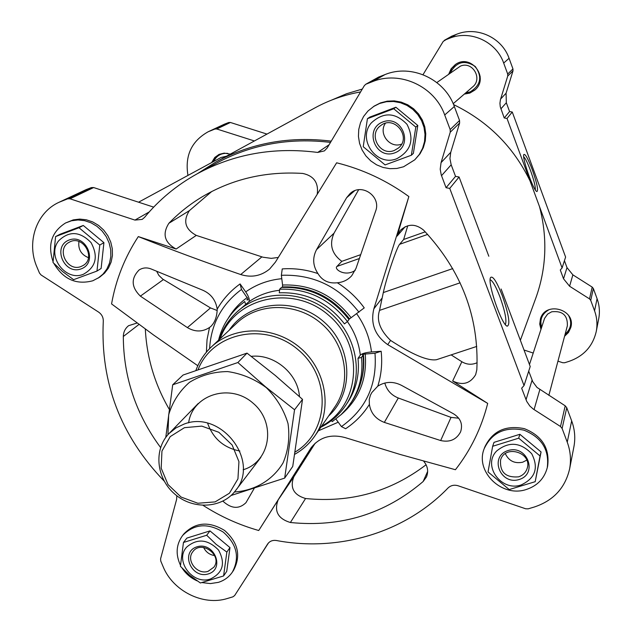 <?xml version="1.0" encoding="UTF-8"?>
<svg xmlns="http://www.w3.org/2000/svg" width="632" height="632" viewBox="0 0 632 632"><rect width="100%" height="100%" fill="white"/><g stroke="black" fill="none" stroke-linecap="round" stroke-linejoin="round"><path stroke-width="0.95" d="M266.988 134.087L230.427 122.482L228.658 122.529L224.447 124.164L208.197 131.748C191.48 141.157 184.734 155.717 187.957 175.42M362.294 89.073L346.597 93.726L331.618 100.085M564.439 260.676L566.999 267.62L563.531 278.791L560.284 269.99L562.093 267.936L565.608 257.074L512.268 112.022L509.574 111.564L506.327 102.747L506.082 93.196L513.01 70.855L512.963 68.928L509.076 58.302C501.942 37.43 476.718 25.959 456.541 34.302L451.588 36.253L443.253 41.372L423.013 74.679M566.999 267.62L572.869 274.849L569.59 286.241L589.514 298.889L590.73 300.382L594.562 310.833C597.003 317.612 597.564 324.493 596.253 331.468C592.824 346.131 583.865 356.053 569.377 361.243L564.708 362.744L562.788 362.736L557.953 361.156M596.253 331.468L598.717 318.749C599.997 311.963 599.452 305.28 597.082 298.699L593.369 288.548L592.2 287.102L572.869 274.849M230.309 154.121L224.194 153.126L219.107 154.366L214.785 157.447L211.673 162.55M218.964 154.429L215.315 157.605L212.937 161.863M464.307 94.097L469.829 93.086L474.806 90.084C489.879 77.839 470.658 52.891 455.198 64.677L451.145 68.754L448.775 73.999M464.915 93.576L470.421 92.564L475.09 89.823M455.514 64.464L451.683 68.461L449.423 73.533M564.581 336.24L568.5 332.464L570.783 327.574C576.234 309.538 545.653 300.706 540.463 318.757L539.72 324.082L540.952 329.343M564.889 335.055L568.626 331.531L570.917 326.997M540.668 318.196L540.123 323.236L541.332 328.19M197.224 173.776L216.112 161.871L314.981 107.867C329.193 100.125 344.393 94.816 360.596 91.924M460.128 282.804L379.532 310.399C376.317 320.195 379.998 330.204 390.56 340.403C412.467 354.655 427.785 361.085 436.507 359.711L476.741 346.431M203.148 505.41C220.497 516.549 239.022 524.916 258.733 530.509L311.007 447.946C319.334 437.265 330.686 433.805 345.056 437.565L400.119 454.448L455.427 469.726C470.69 450.166 481.442 428.062 487.699 403.406L387.732 344.637C374.989 335.624 370.352 323.702 373.828 308.89L408.864 196.56C386.768 180.531 362.697 169.273 336.635 162.795L275.41 262.13L269.659 269.003C261.103 276.026 251.449 277.875 240.721 274.541C204.815 262.169 170.68 249.522 138.305 236.589C124.804 257.208 115.885 279.644 111.564 303.921L153.608 335.023L197.824 365.731M487.699 403.406L452.662 380.978C462.553 385.741 470.216 383.648 475.651 374.681L476.828 369.807C479.23 317.146 461.494 270.599 423.63 230.159C415.493 223.515 407.672 223.633 400.151 230.514L397.07 236.139L408.864 196.56M451.137 354.884L461.858 361.741C466.858 364.704 471.954 365.027 477.136 362.713M407.759 225.75L403.658 239.473L425.249 231.833M384.809 383.024C386.76 390.165 391.263 395.158 398.302 398.002L451.019 417.389L458.721 418.202M369.388 404.377C370.747 413.075 375.732 419.079 384.327 422.405L440.662 440.543C449.739 442.542 456.383 439.659 460.578 431.917C463.019 424.301 460.657 418.258 453.507 413.802L401.581 385.394C393.317 381.183 385.386 381.436 377.794 386.144L371.845 392.543L370.439 395.166L369.238 399.416L369.388 404.377C363.203 414.213 355.279 422.334 345.633 428.733L341.43 426.6L335.916 419.032M358.644 189.742L334.028 233.192C329.09 244.41 331.689 253.795 341.825 261.34L336.959 266.428C333.601 268.948 345.001 277.235 355.2 270.401M337.306 282.765C343.034 282.291 347.845 279.952 351.724 275.742L356.021 268.331L375.558 211.333C381.649 196.52 361.567 182.474 350.065 193.59L346.605 197.745L316.537 249.648C312.334 257.809 312.808 265.788 317.959 273.585C322.273 280.663 328.727 283.721 337.306 282.765C347.916 289.409 356.898 297.783 364.245 307.887L348.832 319.389M341.825 261.34L360.643 254.68M176.81 495.741L176.636 499.335L160.583 558.822L160.757 561.05L163.072 566.548C172.852 591.046 203.251 606.207 227.417 598.48L232.908 596.837L234.638 595.557L268.505 542.896M153.671 207.13L93.647 187.554L91.379 187.593L86.023 189.655L59.005 202.295C36.119 212.597 26.181 242.735 37.019 267.233L39.476 273.063L41.056 274.96L98.592 312.097C101.831 314.388 103.395 317.454 103.285 321.293C100.354 382.565 120.649 435.827 164.162 481.071M251.228 569.898L267.605 544.041C269.674 541.15 272.613 539.973 276.421 540.51C338.476 552.21 404.614 532.95 448.048 487.975C450.845 485.352 454.203 484.618 458.129 485.771L525.65 508.776L528.186 508.831L534.317 507.006C553.371 500.655 565.127 487.999 569.59 469.047C571.288 460.009 570.506 451.043 567.244 442.163L562.117 428.472L560.505 426.505L533.297 409.086L529.821 405.997L526.74 401.438L521.661 388.222L524.039 385.567L449.747 188.391L446.058 187.728L441.199 174.772L440.212 169.186L441.057 162.645L450.758 152.28L459.63 123.027L459.551 120.499L454.329 106.508C444.731 78.984 411.393 63.714 385.054 74.56L378.592 77.088L365.778 84.254L364.308 85.691L327.234 147.888L324.413 150.89L317.691 152.438C274.114 146.806 233.966 153.916 197.247 173.768C176.723 185.144 159.145 199.696 144.499 217.44L142.184 219.399L134.948 220.086L70.002 198.796L67.648 198.835L59.005 202.295M450.758 152.28L449.937 158.569L451.177 164.794L455.53 176.368L459.077 177L488.82 256.244M222.898 501.152C231.336 508.831 239.03 509.345 245.967 502.685L254.175 488.449M206.403 352.158L207.035 339.676L209.492 327.502C202.438 332.077 195.067 332.108 187.396 327.597L140.375 296.139C131.266 287.181 130.832 278.459 139.087 269.983C142.864 267.605 146.932 267.289 151.285 269.035L202.896 290.27C211.033 293.912 215.796 300.2 217.203 309.143C222.993 299.126 230.625 290.72 240.097 283.926L241.471 289.456C221.761 304.197 211.127 323.94 209.571 348.682M281.793 278.688C268.41 280 256.379 284.4 245.714 291.889L240.097 283.926M358.96 312.2C338.886 286.415 313.03 274.114 281.366 275.291L282.243 268.916C294.299 268.055 306.204 269.611 317.959 273.585M341.43 426.6C366.102 409.078 377.288 384.627 374.989 353.233L381.151 351.258L371.474 351.961C369.854 338.175 364.917 325.44 356.685 313.756M381.151 351.258C382.447 363.289 381.325 374.926 377.794 386.144M374.989 353.233L363.337 354.189L362.444 354.734L362.981 355.303L361.512 357.38L358.004 358.344L360.319 355.105C361.938 353.549 365.652 352.506 371.474 351.961M245.714 291.889C248.921 296.724 249.956 300.026 248.826 301.788L237.103 311.821C228.729 319.547 222.748 328.822 219.154 339.637M569.59 469.047L573.903 446.769C575.547 438.055 574.796 429.428 571.668 420.88L566.754 407.711L565.206 405.815L536.995 387.424L532.792 381.768L528.707 371.134M524.039 385.567L530.208 366.497L501.121 289.006M502.298 295.665C508.792 314.491 510.443 324.658 507.251 326.175C501.745 325.362 487.035 282.457 490.566 277.527C492.81 275.52 496.72 281.572 502.298 295.665M449.747 188.391L459.077 177M446.058 187.728L455.53 176.368M441.057 162.645L450.253 132.199L450.166 129.56L444.707 114.977C434.674 86.292 399.914 70.35 372.501 81.631L365.778 84.254M330.504 142.398C289.243 137.46 251.18 144.428 216.326 163.285L197.247 173.768M137.049 323.015L128.58 325.701C125.199 328.395 123.445 331.99 123.311 336.493C123.509 377.13 135.927 414.142 160.583 447.519M317.288 193.834C318.623 182.609 313.764 175.807 302.712 173.437C265.756 171.122 232.102 178.998 201.758 197.065C189.584 204.444 178.619 213.182 168.87 223.286C162.084 234.045 164.502 242.625 176.123 249.032L138.305 236.589M258.733 530.509L278.12 499.991C273.933 511.241 278.025 518.746 290.388 522.506C340.909 527.586 385.157 513.927 423.124 481.537L426.489 476.907C428.67 471.314 427.722 466.061 423.638 461.155M294.765 454.282C302.799 449.747 309.443 443.704 314.704 436.143C332.843 410.279 326.657 370.407 300.461 348.066C274.47 325.472 234.132 325.275 211.238 347.055C204.31 353.612 199.206 361.378 195.928 370.36M295.136 452.014C329.47 431.798 331.713 377.573 298.28 349.867C265.527 321.356 212.455 332.385 198.116 369.578M251.26 356.345C274.177 353.715 297.893 373.496 299.473 396.572M315.21 443.158L293.801 476.844C289.74 487.707 293.659 494.935 305.556 498.514C350.539 503.017 390.71 491.759 426.094 464.749M379.532 310.399L383.308 292.569C386.144 278.688 396.896 246.915 399.637 244.3L403.658 239.473M211.728 191.512L189.387 210.646C182.822 221.002 185.121 229.25 196.283 235.396L263.031 257.224L271.254 258.362L278.238 257.461M281.366 275.291L282.575 285.032C310.51 284.029 333.325 294.891 351.029 317.627M282.433 287.386L282.575 285.032M281.485 287.449C309.032 286.47 331.531 297.19 348.99 319.61L347.45 321.53C329.904 299.007 307.302 288.232 279.636 289.211L281.485 287.449M347.45 321.53L344.48 323.892C327.613 302.246 305.888 291.889 279.297 292.813L279.636 289.211M244.71 301.527L238.541 306.457L244.71 301.527L245.722 304.632M238.541 306.457C228.508 315.676 221.848 326.918 218.561 340.198M246.709 299.718L247.894 299.971L248.084 299.094L247.104 299.797M241.471 289.456L248.084 299.094M217.203 309.143C216.981 316.774 214.84 322.557 210.78 326.483L209.492 327.502M362.981 355.303C364.68 372.066 361.125 387.242 352.308 400.838L347.474 407.687L341.122 414.608L332.29 421.615L331.405 420.604M361.512 357.38C363.226 374.215 359.655 389.462 350.8 403.113M216.112 161.871C251.299 142.958 289.677 136.046 331.255 141.141M453.571 104.588C487.896 121.249 513.366 146.656 529.987 180.807L539.515 206.648C547.668 237.995 546.443 268.458 535.833 298.035L520.373 340.285M145.321 329.051C146.758 357.435 154.69 384.106 169.115 409.078M156.704 271.349L158.893 275.426L162.78 279.147L210.488 307.918L217.21 310.533M547.249 467.759L547.628 466.147C549.903 448.341 542.153 435.843 524.378 428.662C505.655 424.878 492.447 431.024 484.76 447.085L484.207 448.633C474.774 471.606 501.974 497.929 526.361 489.468C537.358 485.795 544.318 478.558 547.249 467.759C549.532 449.897 541.758 437.376 523.936 430.171C505.158 426.371 491.917 432.525 484.207 448.633M535.193 481.695L541.071 451.951L519.86 434.295L494.011 442.353L492.652 446.279L518.69 438.181L540.06 455.972L535.193 481.695L509.202 489.563L488.03 471.93L492.652 446.279M414.774 159.817L420.059 153.766L423.353 147.588L425.289 140.825L425.771 133.763L424.775 126.732L422.342 120.025L418.574 113.965L413.644 108.823L407.774 104.817L401.225 102.131L394.289 100.891L387.282 101.152L380.519 102.882L374.302 106.018L367.99 110.979L363.637 116.406L360.517 122.648L358.755 129.418L358.439 136.425L359.561 143.369L362.073 149.95L365.865 155.883L370.779 160.915L376.593 164.834L383.071 167.456L389.92 168.681L396.857 168.452L403.572 166.777L414.774 159.817L419.293 154.492L422.595 148.299L424.538 141.513L425.02 134.434L424.017 127.38L421.576 120.657L417.799 114.582L412.854 109.415L406.961 105.402L400.396 102.708L393.444 101.468L386.413 101.72L379.635 103.458L373.394 106.603M411.361 155.235L413.375 153.379L417.799 125.452L395.885 107.235L369.767 117.11L367.421 118.698L393.728 108.751L415.801 127.103L411.361 155.235L385.093 164.912L363.226 146.727L367.421 118.698M53.854 263.394C63.247 279.305 76.235 285.103 92.817 280.774L99.643 277.179L104.564 273.15L108.459 268.047L111.121 262.098L112.425 255.581L112.306 248.803L110.758 242.088L107.867 235.752L103.751 230.111L98.616 225.434L92.707 221.935L86.308 219.786L79.727 219.091L73.273 219.881L65.538 222.985C51.642 231.81 47.463 244.647 53.001 261.498M98.015 278.206L102.961 274.177L106.855 269.058L109.526 263.086L110.829 256.553L110.711 249.758L109.154 243.02L106.255 236.676L102.123 231.02L96.98 226.327L91.055 222.82L84.641 220.663L78.036 219.968L71.566 220.758L65.538 222.985M96.973 271.065L101.12 268.482L103.917 242.648L83.274 225.458L60.032 234.251L55.592 236.581L78.984 227.741L99.769 245.058L96.973 271.065L73.604 279.676L62.584 271.547L53.009 262.509L55.592 236.581M202.208 582.609L210.385 583.581L218.317 582.372C224.249 580.524 228.934 577.111 232.355 572.134L233.564 570.333C241.171 555.82 238.169 542.517 224.55 530.43C208.979 521.029 195.446 522.151 183.967 533.787L182.616 535.486C176.146 544.468 175.42 554.39 180.452 565.237M232.355 572.134C239.978 557.59 236.96 544.255 223.309 532.128C207.691 522.703 194.127 523.825 182.616 535.486M182.142 568.176C185.879 573.84 190.872 578.067 197.105 580.855M223.594 575.949L226.738 571.344L229.985 547.596L209.966 530.904L186.882 538.093L183.454 542.477L206.688 535.249L216.199 544.389L226.849 552.06L223.594 575.949L200.384 582.973L189.845 575.436L180.404 566.304L183.454 542.477M519.86 434.295L518.69 438.181M541.071 451.951L540.06 455.972M505.316 453.634C508.807 460.965 514.598 463.825 522.696 462.205L526.756 460.136M518.572 476.852C523.043 475.359 525.942 472.436 527.254 468.099C532.191 452.465 504.913 444.217 500.584 459.993C499.722 472.215 505.719 477.839 518.572 476.852M519.117 479.522C538.314 473.897 527.183 444.47 508.081 450.537C488.963 456.328 500.141 485.463 519.117 479.522M521.179 484.934C535.375 478.203 538.883 467.798 531.702 453.721C520.452 442.163 508.776 441.247 496.689 450.964C482.121 465.547 501.255 492.012 521.179 484.934M209.966 530.904L206.688 535.249M229.985 547.596L226.849 552.06M83.274 225.458L78.984 227.741M103.917 242.648L99.769 245.058M395.885 107.235L393.728 108.751M417.799 125.452L415.801 127.103M203.63 547.47C205.898 552.091 209.571 554.793 214.643 555.583M208.102 571.312L213.861 567.204C222.954 555.449 201.26 539.467 192.839 551.712C185.603 560.308 197.231 575.223 208.102 571.312M208.307 573.927C225.442 568.918 214.043 541.395 197.002 546.814C179.938 551.973 191.37 579.236 208.307 573.927M210.417 578.991C222.978 572.892 225.687 563.246 218.546 550.061C207.841 539.167 197.224 538.18 186.701 547.083C174.148 560.481 192.673 585.351 210.417 578.991M78.929 241.487C77.981 249.245 81.157 254.641 88.448 257.674M81.078 266.491L82.982 265.574C96.767 258.14 82.666 234.132 69.236 242.238C55.79 248.818 67.316 272.329 81.078 266.491M81.165 268.869C98.426 262.699 86.284 233.405 69.133 240.018C51.95 246.354 64.116 275.362 81.165 268.869M83.408 274.264C96.009 267.107 98.553 256.545 91.04 242.585C79.948 231.265 69.172 230.656 58.705 240.752C46.262 255.818 65.57 281.919 83.408 274.264M385.386 123.319C378.062 133.597 389.928 148.836 401.581 144.136M394.273 150.471L398.413 148.038C412.072 137.373 394.455 114.684 380.859 125.476C367.69 134.15 379.8 156.625 394.273 150.471M394.7 152.873C414.11 145.913 402.213 114.471 382.913 121.913C363.598 129.039 375.527 160.157 394.7 152.873M396.904 158.656C411.203 150.716 414.568 139.269 406.992 124.314C395.324 112.275 383.434 111.793 371.34 122.885C356.819 139.356 376.791 167.211 396.904 158.656M490.163 279.739C492.636 280.734 495.891 286.454 499.944 296.89C505.102 311.481 506.911 320.708 505.371 324.564M524.031 350.025L533.218 353.043M563.531 278.791L569.59 286.241M562.093 267.936L539.515 206.648M529.987 180.807L507.014 118.445L504.225 117.971L500.275 106.824L499.936 103.269L500.426 99.722L507.749 76.006L507.694 74.015L503.68 63.058C496.302 41.522 470.279 29.68 449.478 38.276L444.383 40.282M254.404 140.96L216.76 128.983L214.943 129.031L208.197 131.748M532.357 169.905C537.018 183.32 538.527 190.54 536.884 191.559C533.613 191.227 521.645 157.226 523.833 154.492C525.255 153.655 528.099 158.79 532.357 169.905M512.268 112.022L507.014 118.445M509.574 111.564L504.225 117.971M529.466 364.522L544.571 318.37L547.644 314.072L551.665 311.797C562.504 310.596 567.734 315.265 567.362 325.78L548.853 395.371M565.142 334.13C571.123 328.79 572.252 322.541 568.524 315.392M548.979 309.72C541.964 313.748 539.515 319.595 541.632 327.273M436.838 82.563L460.475 66.099C472.507 60.83 483.006 78.81 472.649 86.9L453.191 103.695M465.737 92.865L470.058 91.932C480.818 85.344 482.548 76.859 475.248 66.471C464.639 59.59 456.328 61.731 450.308 72.893M138.574 202.208L221.042 157.471L226.525 156.191M227.82 153.394C221.295 152.912 216.594 155.598 213.711 161.444M479.949 77.436L480.146 76.275M469.766 62.813L468.604 62.726M523.691 156.697C525.445 158.498 527.744 163.175 530.588 170.743C533.953 180.199 535.541 186.59 535.344 189.916M184.449 427.674L201.821 426.118L218.87 432.304L232.134 444.999L238.943 461.644L237.948 478.874L229.416 493.229L215.101 501.903L197.871 503.246L181.092 497.06L168.017 484.554L161.184 468.17L161.95 451.066L170.229 436.609L184.449 427.674M184.181 424.04C221.042 409.56 260.684 461.242 235.523 490.637C222.101 508.555 193.005 510.04 174.748 494.066C156.238 478.385 153.386 449.384 169.107 433.449L176.028 427.872L184.181 424.04M172.702 384.793L183.075 375.037L247.017 353.122L275.37 375.534L302.515 399.353L292.742 466.432L284.669 478.108L294.552 409.749L265.574 386.871L237.877 362.531L172.702 384.793L165.774 437.415M247.017 353.122L237.877 362.531M231.083 495.496L284.669 478.108M302.515 399.353L294.552 409.749M243.123 469.766C270.464 461.794 276.595 422.792 253.029 403.145C230.111 382.763 192.444 394.621 188.628 422.84M234.448 491.988C254.933 490.653 272.803 480.043 283.057 462.901C288.31 450.545 289.962 437.431 288.018 423.551C283.91 409.939 276.69 397.986 266.349 387.685C254.625 378.987 241.724 373.615 227.662 371.577C213.648 371.711 200.921 375.297 189.482 382.328C179.456 391.105 172.52 401.905 168.681 414.734L167.938 434.713M390.56 340.403L387.732 344.637M461.858 361.741L452.662 380.978M398.302 398.002L384.327 422.405M334.028 233.192L316.537 249.648M318.402 430.787L338.231 422.208M358.004 358.344C359.671 374.665 356.179 389.423 347.537 402.616L345.712 405.341C364.38 377.92 357.838 336.374 330.56 313.109C303.502 289.582 261.443 289.282 237.103 311.821M360.319 355.105C358.873 343.018 354.568 331.84 347.395 321.57M279.715 290.262C268.276 291.55 257.982 295.389 248.826 301.788M62.102 200.968L86.023 189.655M67.648 198.835L91.379 187.593M567.244 442.163L571.668 420.88M562.117 428.472L566.754 407.711M560.505 426.505L565.206 405.815M534.079 409.607L539.831 389.612M526.022 399.772L532.097 380.164M441.515 175.672L451.177 164.794M450.253 132.199L459.63 123.027M450.166 129.56L459.551 120.499M444.707 114.977L454.329 106.508M372.501 81.631L385.054 74.56M366.291 84.016L379.082 76.859M317.691 152.438L329.106 144.744M134.948 220.086L149.239 211.918M70.002 198.796L93.647 187.554M321.617 426.126C360.588 405.776 365.122 345.854 328.687 315.281C293.043 283.792 234.456 297.174 220.118 338.736M328.656 415.927C354.671 392.314 352.474 346.036 323.394 321.427C294.741 296.321 248.653 301.03 229.163 330.26M314.704 436.143L334.715 407.142C351.977 382.518 346.225 344.74 321.483 323.647C296.953 302.309 258.741 302.23 236.953 322.96L211.238 347.055M311.505 447.243L310.541 448.649M293.801 476.844L278.12 499.991M381.76 298.478L373.828 308.89M405.199 226.691L397.07 236.139M261.885 256.876L240.721 274.541M196.283 235.396L176.123 249.032M282.551 286.928C309.862 285.956 332.163 296.582 349.472 318.805M247.317 297.482C239.465 303.076 233.113 310.004 228.255 318.259M365.201 353.825C367.279 378.939 359.102 399.345 340.664 415.034M363.337 354.189C364.356 363.44 363.629 372.422 361.141 381.136M189.387 210.646L168.87 223.286M305.556 498.514L290.388 522.506M427.667 471.346L423.124 481.537M138.977 324.437L123.311 336.493M451.019 417.389L440.662 440.543M354.584 190.801L346.605 197.745M163.427 279.557L140.375 296.139M210.488 307.918L187.396 327.597M359.339 258.528L336.959 266.428M452.749 268.592L383.308 292.569M427.659 234.401L399.637 244.3M228.658 122.529L214.943 129.031M224.447 124.164L210.614 130.706M597.082 298.699L594.562 310.833M593.369 288.548L590.73 300.382M592.2 287.102L589.514 298.889M506.327 102.747L500.876 108.878M506.082 93.196L500.623 99.034M513.01 70.855L507.749 76.006M512.963 68.928L507.694 74.015M509.076 58.302L503.68 63.058M456.541 34.302L449.478 38.276M451.959 36.071L444.762 40.1M230.427 122.482L216.76 128.983M239.868 451.027C223.878 447.867 213.134 438.616 207.636 423.274M345.712 405.341C339.313 414.766 331.026 422.058 320.866 427.216M506.825 325.954L507.251 326.175M235.523 490.637L260.858 457.378M169.107 433.449L198.243 403.461"/></g></svg>
